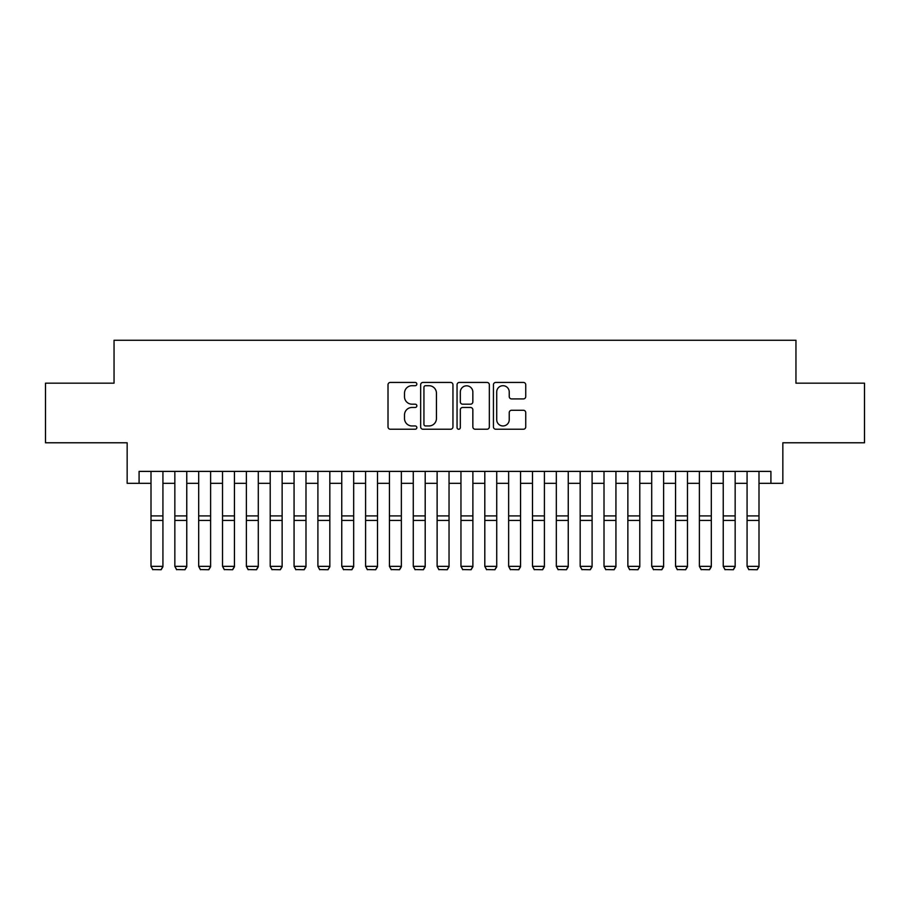 <?xml version="1.0" encoding="UTF-8"?>
<svg xmlns="http://www.w3.org/2000/svg" width="910" height="910" viewBox="0 0 910 910"><rect width="100%" height="100%" fill="white"/><g stroke="black" fill="none" stroke-linecap="round" stroke-linejoin="round"><path stroke-width="1.36" d="M416.848 384.065A1.638 1.638 0 0 0 415.21 382.427L390.345 382.427A2.343 2.343 0 0 0 388.013 384.771L388.013 426.892A2.343 2.343 0 0 0 390.345 429.236L415.21 429.236A1.638 1.638 0 0 0 416.848 427.598A1.638 1.638 0 0 0 415.21 425.96L411.991 425.96A7.485 7.485 0 0 1 404.506 418.463L404.506 414.96A7.485 7.485 0 0 1 411.991 407.464L415.21 407.464A1.638 1.638 0 0 0 416.848 405.826A1.638 1.638 0 0 0 415.21 404.188L411.991 404.188A7.485 7.485 0 0 1 404.506 396.703L404.506 393.188A7.485 7.485 0 0 1 411.991 385.703L415.21 385.703A1.638 1.638 0 0 0 416.848 384.065M523.398 398.921A2.343 2.343 0 0 0 525.741 396.589L525.741 384.771A2.343 2.343 0 0 0 523.398 382.427L495.779 382.427A2.343 2.343 0 0 0 493.436 384.771L493.436 426.892A2.343 2.343 0 0 0 495.779 429.236L523.398 429.236A2.343 2.343 0 0 0 525.741 426.892L525.741 412.617A2.343 2.343 0 0 0 523.398 410.274L511.579 410.274A2.343 2.343 0 0 0 509.236 412.617L509.236 419.692A6.256 6.256 0 0 1 502.98 425.96A6.256 6.256 0 0 1 496.712 419.692L496.712 391.96A6.256 6.256 0 0 1 502.98 385.703A6.256 6.256 0 0 1 509.236 391.96L509.236 396.589A2.343 2.343 0 0 0 511.579 398.921L523.398 398.921M139.082 483.324L139.082 471.391L770.918 471.391L770.918 483.324L782.839 483.324L782.839 442.783L864.5 442.783L864.5 383.178L795.954 383.178L795.954 340.26L114.046 340.26L114.046 383.178L45.5 383.178L45.5 442.783L127.161 442.783L127.161 483.324L151.003 483.324M452.952 384.771A2.343 2.343 0 0 0 450.609 382.427L422.991 382.427A2.343 2.343 0 0 0 420.659 384.771L420.659 426.892A2.343 2.343 0 0 0 422.991 429.236L450.609 429.236A2.343 2.343 0 0 0 452.952 426.892L452.952 384.771M459.391 382.427L487.009 382.427A2.343 2.343 0 0 1 489.341 384.771L489.341 426.892A2.343 2.343 0 0 1 487.009 429.236L475.191 429.236A2.343 2.343 0 0 1 472.847 426.892L472.847 409.807A2.343 2.343 0 0 0 470.504 407.464L462.667 407.464A2.343 2.343 0 0 0 460.323 409.807L460.323 427.598A1.638 1.638 0 0 1 458.685 429.236A1.638 1.638 0 0 1 457.048 427.598L457.048 384.771A2.343 2.343 0 0 1 459.391 382.427M162.924 483.324L174.845 483.324M186.766 483.324L198.687 483.324M210.608 483.324L222.529 483.324M234.45 483.324L246.371 483.324M258.292 483.324L270.213 483.324M282.134 483.324L294.066 483.324M305.988 483.324L317.909 483.324M329.829 483.324L341.75 483.324M353.671 483.324L365.592 483.324M377.513 483.324L389.435 483.324M401.355 483.324L413.276 483.324M425.197 483.324L437.118 483.324M449.039 483.324L460.96 483.324M472.882 483.324L484.802 483.324M496.724 483.324L508.644 483.324M520.565 483.324L532.486 483.324M544.408 483.324L556.328 483.324M568.25 483.324L580.17 483.324M592.091 483.324L604.012 483.324M615.933 483.324L627.866 483.324M639.787 483.324L651.708 483.324M663.629 483.324L675.55 483.324M687.471 483.324L699.392 483.324M711.313 483.324L723.234 483.324M735.155 483.324L747.076 483.324M758.997 483.324L770.918 483.324M425.573 385.703A1.638 1.638 0 0 0 423.935 387.341L423.935 424.322A1.638 1.638 0 0 0 425.573 425.96L428.963 425.96A7.485 7.485 0 0 0 436.447 418.463L436.447 393.188A7.485 7.485 0 0 0 428.963 385.703L425.573 385.703M472.847 392.085A6.256 6.256 0 0 0 466.58 385.817A6.256 6.256 0 0 0 460.323 392.085L460.323 401.856A2.343 2.343 0 0 0 462.667 404.188L470.504 404.188A2.343 2.343 0 0 0 472.847 401.856L472.847 392.085M162.924 471.391L162.924 566.771L161.138 569.74L152.789 569.569L161.138 569.74M152.789 569.74L151.003 566.35L162.924 566.35L161.138 569.569M151.003 471.391L151.003 566.35L152.789 569.569M186.766 471.391L186.766 566.771L184.98 569.74L176.631 569.569L184.98 569.74M176.631 569.74L174.845 566.35L186.766 566.35L184.98 569.569M174.845 471.391L174.845 566.35L176.631 569.569M210.608 471.391L210.608 566.771L208.822 569.74L200.473 569.569L208.822 569.74M200.473 569.74L198.687 566.35L210.608 566.35L208.822 569.569M198.687 471.391L198.687 566.35L200.473 569.569M234.45 471.391L234.45 566.771L232.664 569.74L224.326 569.569L232.664 569.74M224.326 569.74L222.529 566.35L234.45 566.35L232.664 569.569M222.529 471.391L222.529 566.35L224.326 569.569M258.292 471.391L258.292 566.771L256.506 569.74L248.168 569.569L256.506 569.74M248.168 569.74L246.371 566.35L258.292 566.35L256.506 569.569M246.371 471.391L246.371 566.35L248.168 569.569M282.134 471.391L282.134 566.771L280.348 569.74L272.01 569.569L280.348 569.74M272.01 569.74L270.213 566.35L282.134 566.35L280.348 569.569M270.213 471.391L270.213 566.35L272.01 569.569M305.988 471.391L305.988 566.771L304.19 569.74L295.852 569.569L304.19 569.74M295.852 569.74L294.066 566.35L305.988 566.35L304.19 569.569M294.066 471.391L294.066 566.35L295.852 569.569M329.829 471.391L329.829 566.771L328.032 569.74L319.694 569.569L328.032 569.74M319.694 569.74L317.909 566.35L329.829 566.35L328.032 569.569M317.909 471.391L317.909 566.35L319.694 569.569M353.671 471.391L353.671 566.771L351.874 569.74L343.536 569.569L351.874 569.74M343.536 569.74L341.75 566.35L353.671 566.35L351.874 569.569M341.75 471.391L341.75 566.35L343.536 569.569M377.513 471.391L377.513 566.771L375.728 569.74L367.378 569.569L375.728 569.74M367.378 569.74L365.592 566.35L377.513 566.35L375.728 569.569M365.592 471.391L365.592 566.35L367.378 569.569M401.355 471.391L401.355 566.771L399.57 569.74L391.22 569.569L399.57 569.74M391.22 569.74L389.435 566.35L401.355 566.35L399.57 569.569M389.435 471.391L389.435 566.35L391.22 569.569M425.197 471.391L425.197 566.771L423.412 569.74L415.062 569.569L423.412 569.74M415.062 569.74L413.276 566.35L425.197 566.35L423.412 569.569M413.276 471.391L413.276 566.35L415.062 569.569M449.039 471.391L449.039 566.771L447.254 569.74L438.904 569.569L447.254 569.74M438.904 569.74L437.118 566.35L449.039 566.35L447.254 569.569M437.118 471.391L437.118 566.35L438.904 569.569M472.882 471.391L472.882 566.771L471.096 569.74L462.746 569.569L471.096 569.74M462.746 569.74L460.96 566.35L472.882 566.35L471.096 569.569M460.96 471.391L460.96 566.35L462.746 569.569M496.724 471.391L496.724 566.771L494.938 569.74L486.588 569.569L494.938 569.74M486.588 569.74L484.802 566.35L496.724 566.35L494.938 569.569M484.802 471.391L484.802 566.35L486.588 569.569M520.565 471.391L520.565 566.771L518.78 569.74L510.43 569.569L518.78 569.74M510.43 569.74L508.644 566.35L520.565 566.35L518.78 569.569M508.644 471.391L508.644 566.35L510.43 569.569M544.408 471.391L544.408 566.771L542.622 569.74L534.272 569.569L542.622 569.74M534.272 569.74L532.486 566.35L544.408 566.35L542.622 569.569M532.486 471.391L532.486 566.35L534.272 569.569M568.25 471.391L568.25 566.771L566.464 569.74L558.126 569.569L566.464 569.74M558.126 569.74L556.328 566.35L568.25 566.35L566.464 569.569M556.328 471.391L556.328 566.35L558.126 569.569M592.091 471.391L592.091 566.771L590.306 569.74L581.968 569.569L590.306 569.74M581.968 569.74L580.17 566.35L592.091 566.35L590.306 569.569M580.17 471.391L580.17 566.35L581.968 569.569M615.933 471.391L615.933 566.771L614.148 569.74L605.81 569.569L614.148 569.74M605.81 569.74L604.012 566.35L615.933 566.35L614.148 569.569M604.012 471.391L604.012 566.35L605.81 569.569M639.787 471.391L639.787 566.771L637.99 569.74L629.652 569.569L637.99 569.74M629.652 569.74L627.866 566.35L639.787 566.35L637.99 569.569M627.866 471.391L627.866 566.35L629.652 569.569M663.629 471.391L663.629 566.771L661.832 569.74L653.494 569.569L661.832 569.74M653.494 569.74L651.708 566.35L663.629 566.35L661.832 569.569M651.708 471.391L651.708 566.35L653.494 569.569M687.471 471.391L687.471 566.771L685.674 569.74L677.336 569.569L685.674 569.74M677.336 569.74L675.55 566.35L687.471 566.35L685.674 569.569M675.55 471.391L675.55 566.35L677.336 569.569M711.313 471.391L711.313 566.771L709.527 569.74L701.178 569.569L709.527 569.74M701.178 569.74L699.392 566.35L711.313 566.35L709.527 569.569M699.392 471.391L699.392 566.35L701.178 569.569M735.155 471.391L735.155 566.771L733.369 569.74L725.02 569.569L733.369 569.74M725.02 569.74L723.234 566.35L735.155 566.35L733.369 569.569M723.234 471.391L723.234 566.35L725.02 569.569M758.997 471.391L758.997 566.771L757.211 569.74L748.862 569.569L757.211 569.74M748.862 569.74L747.076 566.35L758.997 566.35L757.211 569.569M747.076 471.391L747.076 566.35L748.862 569.569M162.924 515.902L151.003 515.902M162.924 520.418L151.003 520.418M186.766 515.902L174.845 515.902M186.766 520.418L174.845 520.418M210.608 515.902L198.687 515.902M210.608 520.418L198.687 520.418M234.45 515.902L222.529 515.902M234.45 520.418L222.529 520.418M258.292 515.902L246.371 515.902M258.292 520.418L246.371 520.418M282.134 515.902L270.213 515.902M282.134 520.418L270.213 520.418M305.988 515.902L294.066 515.902M305.988 520.418L294.066 520.418M329.829 515.902L317.909 515.902M329.829 520.418L317.909 520.418M353.671 515.902L341.75 515.902M353.671 520.418L341.75 520.418M377.513 515.902L365.592 515.902M377.513 520.418L365.592 520.418M401.355 515.902L389.435 515.902M401.355 520.418L389.435 520.418M425.197 515.902L413.276 515.902M425.197 520.418L413.276 520.418M449.039 515.902L437.118 515.902M449.039 520.418L437.118 520.418M472.882 515.902L460.96 515.902M472.882 520.418L460.96 520.418M496.724 515.902L484.802 515.902M496.724 520.418L484.802 520.418M520.565 515.902L508.644 515.902M520.565 520.418L508.644 520.418M544.408 515.902L532.486 515.902M544.408 520.418L532.486 520.418M568.25 515.902L556.328 515.902M568.25 520.418L556.328 520.418M592.091 515.902L580.17 515.902M592.091 520.418L580.17 520.418M615.933 515.902L604.012 515.902M615.933 520.418L604.012 520.418M639.787 515.902L627.866 515.902M639.787 520.418L627.866 520.418M663.629 515.902L651.708 515.902M663.629 520.418L651.708 520.418M687.471 515.902L675.55 515.902M687.471 520.418L675.55 520.418M711.313 515.902L699.392 515.902M711.313 520.418L699.392 520.418M735.155 515.902L723.234 515.902M735.155 520.418L723.234 520.418M758.997 515.902L747.076 515.902M758.997 520.418L747.076 520.418"/></g></svg>
